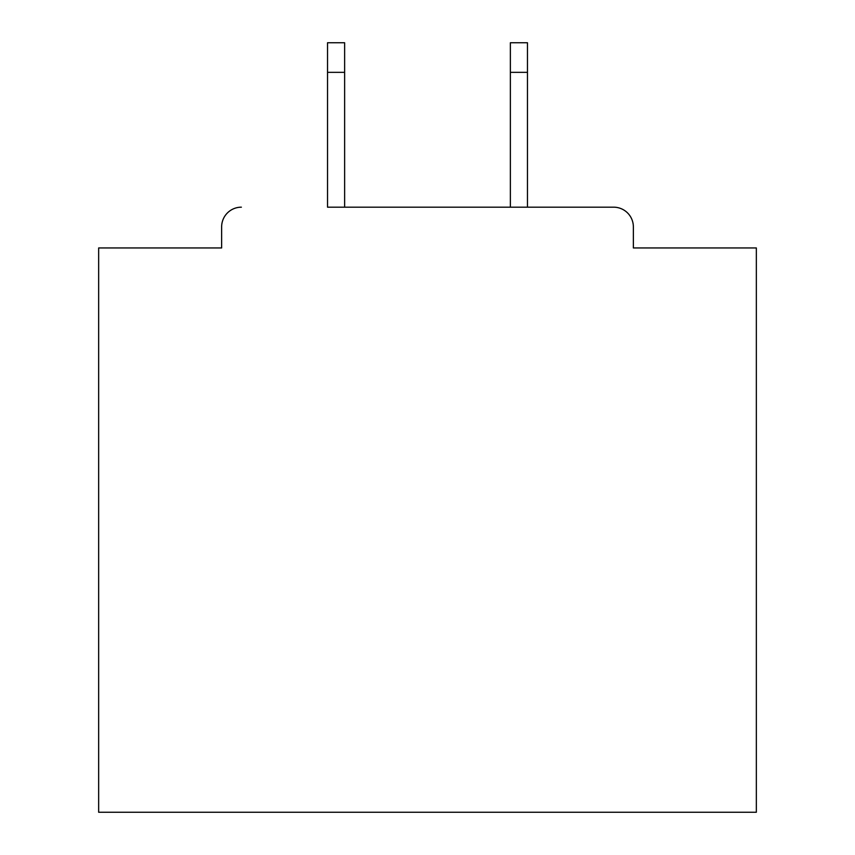 <?xml version="1.0" encoding="UTF-8"?>
<svg xmlns="http://www.w3.org/2000/svg" width="855" height="855" viewBox="0 0 855 855"><rect width="100%" height="100%" fill="white"/><g stroke="black" fill="none" stroke-linecap="round" stroke-linejoin="round"><path stroke-width="1.28" d="M633.363 247.95L633.363 226.906L633.363 247.95L756.344 247.95L756.344 812.25L98.656 812.25L98.656 247.95L221.637 247.95L221.637 226.906L221.637 247.95M327.529 72.344L327.529 42.75L344.629 42.75L344.629 72.344L327.529 72.344L327.529 207.177L613.623 207.177L527.471 207.177L527.471 72.344L510.371 72.344L510.371 42.75L527.471 42.75L527.471 72.344M241.377 207.177A19.729 19.729 0 0 0 221.637 226.906M633.363 226.906A19.729 19.729 0 0 0 613.623 207.177M510.371 72.344L510.371 207.177L344.629 207.177L344.629 72.344"/></g></svg>
